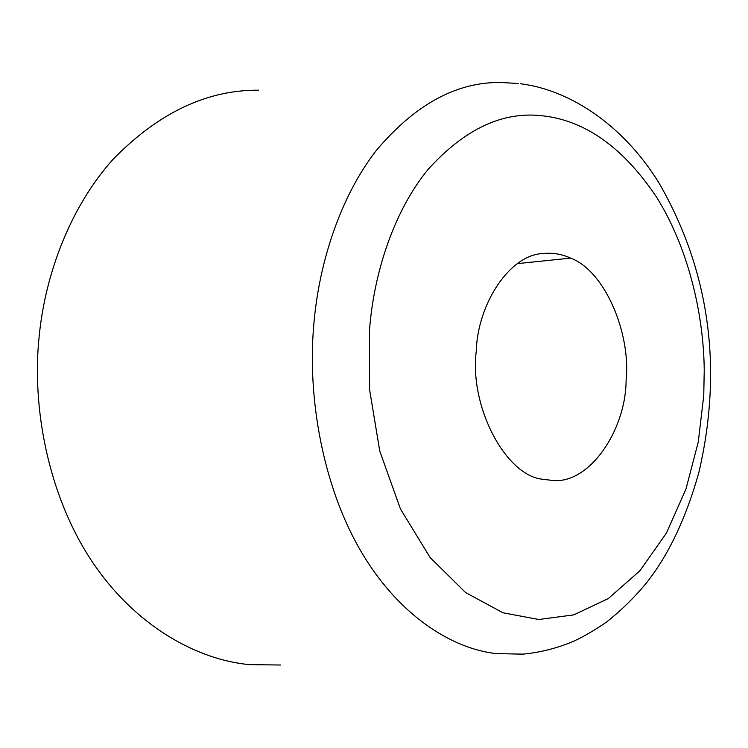 <?xml version="1.0" encoding="UTF-8"?>
<svg xmlns="http://www.w3.org/2000/svg" width="748" height="748" viewBox="0 0 748 748"><rect width="100%" height="100%" fill="white"/><g stroke="black" fill="none" stroke-linecap="round" stroke-linejoin="round"><path stroke-width="1.12" d="M258.546 90.209C207.037 89.779 158.585 112.78 113.182 159.202C71.013 205.924 45.217 273.272 39.148 336.535C31.528 408.399 48.714 496.298 91.78 561.056C134.864 625.861 197.023 659.951 249.785 664.654L280.603 665.009M476.233 351.401C469.305 406.987 506.069 476.224 543.029 479.29L551.987 480.375C588.751 484.938 625.767 430.895 626.113 380.489C631.041 333.43 604.926 270.776 570.612 258.107C562.019 254.124 552.912 252.59 543.291 253.507C509.912 254.451 477.617 303.538 476.233 351.401M518.42 83.505L500.851 82.486C456.579 81.85 415.065 104.496 376.319 150.432C340.349 196.687 318.555 263.483 313.664 326.306C307.512 397.674 322.706 485.097 360.022 549.705C397.347 614.351 450.913 648.61 496.289 653.612L522.777 654.145C540.121 652.527 557.008 648.254 573.435 641.335C583.842 636.548 595.006 630.031 606.909 621.766C620.784 610.779 633.65 598.222 645.505 584.113C667.955 556.213 685.701 519.131 698.763 472.858C706.851 438.534 710.796 404.453 710.6 370.597M517.41 263.633L570.612 258.107M542.478 115.8C502.796 111.097 464.686 128.955 428.127 169.394C394.29 210.478 373.701 272.59 369.465 330.681L369.596 389.699L379.769 451.091L400.47 509.014L430.147 557.55L465.583 592.556L502.899 612.762L538.766 619.503L573.707 614.893L608.32 598.559L639.998 570.668L666.403 533.09L685.981 489.005L698.258 442.049L703.746 395.552L704.242 370.082C703.625 312.393 687.505 246.167 656.389 196.911C623.28 147.552 585.31 120.512 542.478 115.8M710.6 370.447C709.899 304.043 692.741 241.623 659.128 183.176C625.44 128.338 573.267 90.452 520.617 83.776"/></g></svg>
